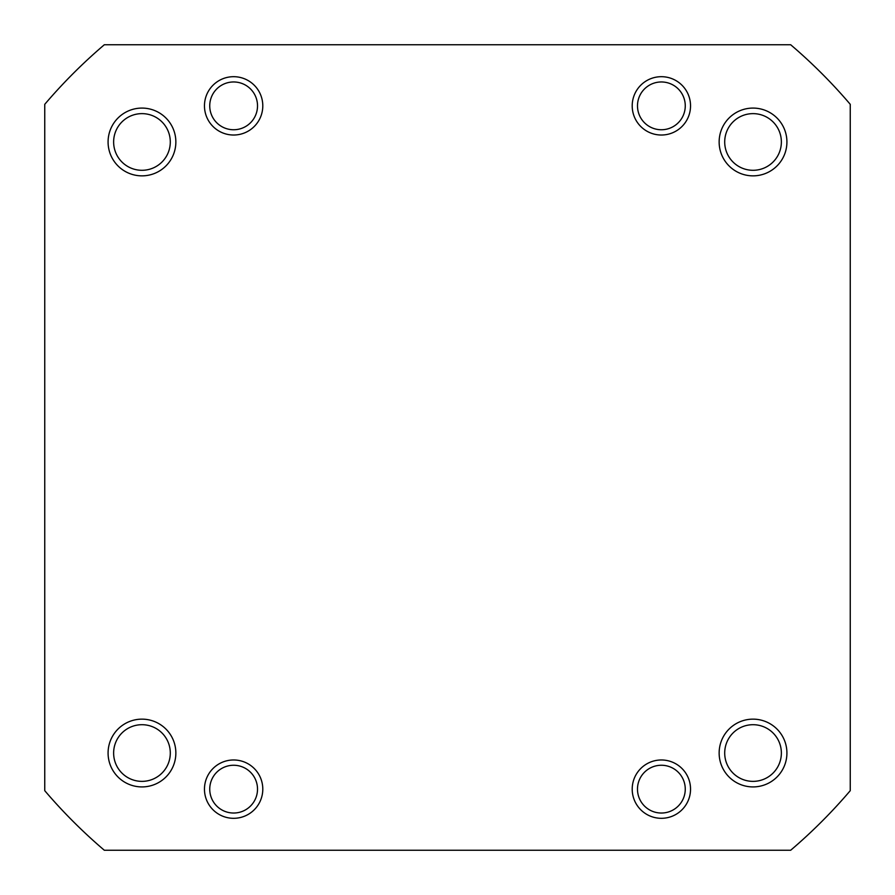<?xml version="1.0" encoding="UTF-8"?>
<svg xmlns="http://www.w3.org/2000/svg" width="895" height="895" viewBox="0 0 895 895"><rect width="100%" height="100%" fill="white"/><g stroke="black" fill="none" stroke-linecap="round" stroke-linejoin="round"><path stroke-width="1.34" d="M719.144 753.031A33.887 33.887 0 0 1 753.031 719.144A33.887 33.887 0 0 1 786.918 753.031A33.887 33.887 0 0 1 753.031 786.918A33.887 33.887 0 0 1 719.144 753.031M781.369 753.031A28.327 28.327 0 0 0 753.031 724.704A28.327 28.327 0 0 0 724.704 753.031A28.327 28.327 0 0 0 753.031 781.369A28.327 28.327 0 0 0 781.369 753.031M632.206 789.144A29.166 29.166 0 0 1 661.371 759.978A29.166 29.166 0 0 1 690.537 789.144A29.166 29.166 0 0 1 661.371 818.31A29.166 29.166 0 0 1 632.206 789.144M204.463 789.144A29.166 29.166 0 0 1 233.629 759.978A29.166 29.166 0 0 1 262.794 789.144A29.166 29.166 0 0 1 233.629 818.31A29.166 29.166 0 0 1 204.463 789.144M108.082 753.031A33.887 33.887 0 0 1 141.969 719.144A33.887 33.887 0 0 1 175.856 753.031A33.887 33.887 0 0 1 141.969 786.918A33.887 33.887 0 0 1 108.082 753.031M170.296 753.031A28.327 28.327 0 0 0 141.969 724.704A28.327 28.327 0 0 0 113.631 753.031A28.327 28.327 0 0 0 141.969 781.369A28.327 28.327 0 0 0 170.296 753.031M108.082 141.969A33.887 33.887 0 0 1 141.969 108.082A33.887 33.887 0 0 1 175.856 141.969A33.887 33.887 0 0 1 141.969 175.856A33.887 33.887 0 0 1 108.082 141.969M170.296 141.969A28.327 28.327 0 0 0 141.969 113.631A28.327 28.327 0 0 0 113.631 141.969A28.327 28.327 0 0 0 141.969 170.296A28.327 28.327 0 0 0 170.296 141.969M204.463 105.856A29.166 29.166 0 0 1 233.629 76.69A29.166 29.166 0 0 1 262.794 105.856A29.166 29.166 0 0 1 233.629 135.022A29.166 29.166 0 0 1 204.463 105.856M632.206 105.856A29.166 29.166 0 0 1 661.371 76.69A29.166 29.166 0 0 1 690.537 105.856A29.166 29.166 0 0 1 661.371 135.022A29.166 29.166 0 0 1 632.206 105.856M719.144 141.969A33.887 33.887 0 0 1 753.031 108.082A33.887 33.887 0 0 1 786.918 141.969A33.887 33.887 0 0 1 753.031 175.856A33.887 33.887 0 0 1 719.144 141.969M781.369 141.969A28.327 28.327 0 0 0 753.031 113.631A28.327 28.327 0 0 0 724.704 141.969A28.327 28.327 0 0 0 753.031 170.296A28.327 28.327 0 0 0 781.369 141.969M790.677 850.25A529.135 529.135 0 0 0 850.25 790.677L850.25 104.323A529.135 529.135 0 0 0 790.677 44.75L104.323 44.75A529.135 529.135 0 0 0 44.75 104.323L44.75 790.677A529.135 529.135 0 0 0 104.323 850.25L790.677 850.25M637.598 108.116A23.885 23.885 0 0 0 663.643 129.641A23.885 23.885 0 0 0 685.156 103.596A23.885 23.885 0 0 0 659.112 82.071A23.885 23.885 0 0 0 637.598 108.116M210.415 783.517A23.885 23.885 0 0 0 228.001 812.358A23.885 23.885 0 0 0 256.843 794.771A23.885 23.885 0 0 0 239.245 765.93A23.885 23.885 0 0 0 210.415 783.517M663.217 812.962A23.885 23.885 0 0 0 685.19 787.298A23.885 23.885 0 0 0 659.525 765.326A23.885 23.885 0 0 0 637.553 790.99A23.885 23.885 0 0 0 663.217 812.962M235.474 129.674A23.885 23.885 0 0 0 257.447 104.01A23.885 23.885 0 0 0 231.783 82.038A23.885 23.885 0 0 0 209.81 107.702A23.885 23.885 0 0 0 235.474 129.674"/></g></svg>
